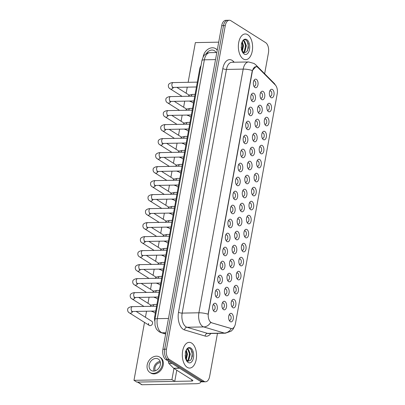 <?xml version="1.0" encoding="UTF-8"?>
<svg xmlns="http://www.w3.org/2000/svg" width="405" height="405" viewBox="0 0 405 405"><rect width="100%" height="100%" fill="white"/><g stroke="black" fill="none" stroke-linecap="round" stroke-linejoin="round"><path stroke-width="0.61" d="M234.282 299.563A4.288 2.374 -91.1 0 1 235.806 305.031A4.288 2.374 -91.1 0 1 232.814 307.653A4.288 2.374 -91.1 0 1 232.03 306.843A4.288 2.374 -91.1 0 1 231.908 300.434A4.288 2.374 -91.1 0 1 234.282 299.563M231.645 306.089A2.678 1.483 88.9 0 0 231.746 306.16A2.678 1.483 88.9 0 0 232.257 306.312A2.678 1.483 88.9 0 0 233.675 304.069A2.678 1.483 88.9 0 0 232.667 301.107A2.678 1.483 88.9 0 0 232.156 300.955A2.678 1.483 88.9 0 0 231.549 301.204M236.829 285.56A4.288 2.374 -91.1 0 1 238.348 291.028A4.288 2.374 -91.1 0 1 235.356 293.65A4.288 2.374 -91.1 0 1 234.576 292.84A4.288 2.374 -91.1 0 1 234.454 286.431A4.288 2.374 -91.1 0 1 236.829 285.56M234.186 292.081A2.678 1.483 88.9 0 0 234.292 292.157A2.678 1.483 88.9 0 0 234.804 292.309A2.678 1.483 88.9 0 0 236.221 290.066A2.678 1.483 88.9 0 0 235.214 287.099A2.678 1.483 88.9 0 0 234.703 286.948A2.678 1.483 88.9 0 0 234.095 287.201M239.37 271.558A4.288 2.374 -91.1 0 1 240.894 277.025A4.288 2.374 -91.1 0 1 237.902 279.642A4.288 2.374 -91.1 0 1 237.122 278.832A4.288 2.374 -91.1 0 1 237.001 272.423A4.288 2.374 -91.1 0 1 239.37 271.558M236.733 278.078A2.678 1.483 88.9 0 0 236.839 278.154A2.678 1.483 88.9 0 0 237.35 278.306A2.678 1.483 88.9 0 0 238.768 276.063A2.678 1.483 88.9 0 0 237.755 273.097A2.678 1.483 88.9 0 0 237.249 272.945A2.678 1.483 88.9 0 0 236.641 273.198M241.917 257.55A4.288 2.374 -91.1 0 1 243.44 263.022A4.288 2.374 -91.1 0 1 240.448 265.639A4.288 2.374 -91.1 0 1 239.669 264.829A4.288 2.374 -91.1 0 1 239.542 258.42A4.288 2.374 -91.1 0 1 241.917 257.55M239.279 264.075A2.678 1.483 88.9 0 0 239.385 264.151A2.678 1.483 88.9 0 0 239.892 264.303A2.678 1.483 88.9 0 0 241.314 262.06A2.678 1.483 88.9 0 0 240.302 259.094A2.678 1.483 88.9 0 0 239.79 258.942A2.678 1.483 88.9 0 0 239.183 259.19M244.463 243.547A4.288 2.374 -91.1 0 1 245.987 249.014A4.288 2.374 -91.1 0 1 242.99 251.637A4.288 2.374 -91.1 0 1 242.21 250.827A4.288 2.374 -91.1 0 1 242.089 244.417A4.288 2.374 -91.1 0 1 244.463 243.547M241.82 250.072A2.678 1.483 88.9 0 0 241.927 250.143A2.678 1.483 88.9 0 0 242.438 250.295A2.678 1.483 88.9 0 0 243.856 248.057A2.678 1.483 88.9 0 0 242.848 245.091A2.678 1.483 88.9 0 0 242.337 244.939A2.678 1.483 88.9 0 0 241.729 245.187M247.004 229.544A4.288 2.374 -91.1 0 1 248.528 235.011A4.288 2.374 -91.1 0 1 245.536 237.634A4.288 2.374 -91.1 0 1 244.757 236.824A4.288 2.374 -91.1 0 1 244.635 230.415A4.288 2.374 -91.1 0 1 247.004 229.544M244.367 236.064A2.678 1.483 88.9 0 0 244.473 236.14A2.678 1.483 88.9 0 0 244.984 236.292A2.678 1.483 88.9 0 0 246.402 234.049A2.678 1.483 88.9 0 0 245.395 231.088A2.678 1.483 88.9 0 0 244.883 230.936A2.678 1.483 88.9 0 0 244.276 231.184M249.551 215.541A4.288 2.374 -91.1 0 1 251.075 221.008A4.288 2.374 -91.1 0 1 248.083 223.631A4.288 2.374 -91.1 0 1 247.303 222.821A4.288 2.374 -91.1 0 1 247.182 216.412A4.288 2.374 -91.1 0 1 249.551 215.541M246.913 222.061A2.678 1.483 88.9 0 0 247.02 222.137A2.678 1.483 88.9 0 0 247.531 222.289A2.678 1.483 88.9 0 0 248.948 220.047A2.678 1.483 88.9 0 0 247.936 217.08A2.678 1.483 88.9 0 0 247.425 216.928A2.678 1.483 88.9 0 0 246.822 217.181M252.097 201.533A4.288 2.374 -91.1 0 1 253.621 207.006A4.288 2.374 -91.1 0 1 250.629 209.623A4.288 2.374 -91.1 0 1 249.844 208.813A4.288 2.374 -91.1 0 1 249.723 202.404A4.288 2.374 -91.1 0 1 252.097 201.533M249.46 208.059A2.678 1.483 88.9 0 0 249.561 208.135A2.678 1.483 88.9 0 0 250.072 208.286A2.678 1.483 88.9 0 0 251.49 206.044A2.678 1.483 88.9 0 0 250.482 203.077A2.678 1.483 88.9 0 0 249.971 202.925A2.678 1.483 88.9 0 0 249.364 203.173M254.644 187.53A4.288 2.374 -91.1 0 1 256.162 192.998A4.288 2.374 -91.1 0 1 253.171 195.62A4.288 2.374 -91.1 0 1 252.391 194.81A4.288 2.374 -91.1 0 1 252.269 188.401A4.288 2.374 -91.1 0 1 254.644 187.53M252.001 194.056A2.678 1.483 88.9 0 0 252.107 194.132A2.678 1.483 88.9 0 0 252.619 194.284A2.678 1.483 88.9 0 0 254.036 192.041A2.678 1.483 88.9 0 0 253.029 189.074A2.678 1.483 88.9 0 0 252.517 188.922A2.678 1.483 88.9 0 0 251.91 189.17M257.185 173.527A4.288 2.374 -91.1 0 1 258.709 178.995A4.288 2.374 -91.1 0 1 255.717 181.617A4.288 2.374 -91.1 0 1 254.937 180.807A4.288 2.374 -91.1 0 1 254.816 174.398A4.288 2.374 -91.1 0 1 257.185 173.527M254.548 180.053A2.678 1.483 88.9 0 0 254.654 180.124A2.678 1.483 88.9 0 0 255.165 180.276A2.678 1.483 88.9 0 0 256.583 178.033A2.678 1.483 88.9 0 0 255.57 175.071A2.678 1.483 88.9 0 0 255.064 174.919A2.678 1.483 88.9 0 0 254.456 175.168M259.732 159.524A4.288 2.374 -91.1 0 1 261.255 164.992A4.288 2.374 -91.1 0 1 258.263 167.614A4.288 2.374 -91.1 0 1 257.479 166.804A4.288 2.374 -91.1 0 1 257.357 160.395A4.288 2.374 -91.1 0 1 259.732 159.524M257.094 166.045A2.678 1.483 88.9 0 0 257.2 166.121A2.678 1.483 88.9 0 0 257.707 166.273A2.678 1.483 88.9 0 0 259.129 164.03A2.678 1.483 88.9 0 0 258.117 161.063A2.678 1.483 88.9 0 0 257.605 160.912A2.678 1.483 88.9 0 0 256.998 161.165M262.278 145.522A4.288 2.374 -91.1 0 1 263.797 150.989A4.288 2.374 -91.1 0 1 260.805 153.606A4.288 2.374 -91.1 0 1 260.025 152.796A4.288 2.374 -91.1 0 1 259.904 146.387A4.288 2.374 -91.1 0 1 262.278 145.522M259.635 152.042A2.678 1.483 88.9 0 0 259.742 152.118A2.678 1.483 88.9 0 0 260.253 152.27A2.678 1.483 88.9 0 0 261.671 150.027A2.678 1.483 88.9 0 0 260.663 147.061A2.678 1.483 88.9 0 0 260.152 146.909A2.678 1.483 88.9 0 0 259.544 147.162M264.819 131.514A4.288 2.374 -91.1 0 1 266.343 136.986A4.288 2.374 -91.1 0 1 263.351 139.603A4.288 2.374 -91.1 0 1 262.572 138.793A4.288 2.374 -91.1 0 1 262.45 132.384A4.288 2.374 -91.1 0 1 264.819 131.514M262.182 138.039A2.678 1.483 88.9 0 0 262.288 138.115A2.678 1.483 88.9 0 0 262.799 138.267A2.678 1.483 88.9 0 0 264.217 136.024A2.678 1.483 88.9 0 0 263.204 133.058A2.678 1.483 88.9 0 0 262.698 132.906A2.678 1.483 88.9 0 0 262.091 133.154M267.366 117.511A4.288 2.374 -91.1 0 1 268.89 122.978A4.288 2.374 -91.1 0 1 265.898 125.601A4.288 2.374 -91.1 0 1 265.118 124.791A4.288 2.374 -91.1 0 1 264.997 118.382A4.288 2.374 -91.1 0 1 267.366 117.511M264.728 124.036A2.678 1.483 88.9 0 0 264.835 124.107A2.678 1.483 88.9 0 0 265.341 124.259A2.678 1.483 88.9 0 0 266.763 122.021A2.678 1.483 88.9 0 0 265.751 119.055A2.678 1.483 88.9 0 0 265.24 118.903A2.678 1.483 88.9 0 0 264.637 119.151M269.912 103.508A4.288 2.374 -91.1 0 1 271.436 108.975A4.288 2.374 -91.1 0 1 268.439 111.598A4.288 2.374 -91.1 0 1 267.659 110.788A4.288 2.374 -91.1 0 1 267.538 104.379A4.288 2.374 -91.1 0 1 269.912 103.508M267.275 110.028A2.678 1.483 88.9 0 0 267.376 110.104A2.678 1.483 88.9 0 0 267.887 110.256A2.678 1.483 88.9 0 0 269.305 108.014A2.678 1.483 88.9 0 0 268.297 105.052A2.678 1.483 88.9 0 0 267.786 104.9A2.678 1.483 88.9 0 0 267.178 105.148M272.459 89.505A4.288 2.374 -91.1 0 1 273.977 94.972A4.288 2.374 -91.1 0 1 270.986 97.595A4.288 2.374 -91.1 0 1 270.206 96.785A4.288 2.374 -91.1 0 1 270.084 90.376A4.288 2.374 -91.1 0 1 272.459 89.505M269.816 96.025A2.678 1.483 88.9 0 0 269.922 96.101A2.678 1.483 88.9 0 0 270.434 96.253A2.678 1.483 88.9 0 0 271.851 94.011A2.678 1.483 88.9 0 0 270.844 91.044A2.678 1.483 88.9 0 0 270.332 90.892A2.678 1.483 88.9 0 0 269.725 91.145M231.736 313.566A4.288 2.374 -91.1 0 1 233.26 319.034A4.288 2.374 -91.1 0 1 230.268 321.656A4.288 2.374 -91.1 0 1 229.488 320.846A4.288 2.374 -91.1 0 1 229.367 314.437A4.288 2.374 -91.1 0 1 231.736 313.566M229.098 320.092A2.678 1.483 88.9 0 0 229.205 320.163A2.678 1.483 88.9 0 0 229.716 320.32A2.678 1.483 88.9 0 0 231.133 318.077A2.678 1.483 88.9 0 0 230.121 315.11A2.678 1.483 88.9 0 0 229.61 314.958A2.678 1.483 88.9 0 0 229.007 315.206M227.539 287.504A4.288 2.374 -91.1 0 1 229.063 292.972A4.288 2.374 -91.1 0 1 226.071 295.594A4.288 2.374 -91.1 0 1 225.291 294.784A4.288 2.374 -91.1 0 1 225.17 288.375A4.288 2.374 -91.1 0 1 227.539 287.504M224.902 294.03A2.678 1.483 88.9 0 0 225.008 294.106A2.678 1.483 88.9 0 0 225.519 294.258A2.678 1.483 88.9 0 0 226.937 292.015A2.678 1.483 88.9 0 0 225.924 289.048A2.678 1.483 88.9 0 0 225.413 288.897A2.678 1.483 88.9 0 0 224.81 289.145M230.086 273.502A4.288 2.374 -91.1 0 1 231.609 278.969A4.288 2.374 -91.1 0 1 228.617 281.591A4.288 2.374 -91.1 0 1 227.833 280.781A4.288 2.374 -91.1 0 1 227.711 274.372A4.288 2.374 -91.1 0 1 230.086 273.502M227.448 280.027A2.678 1.483 88.9 0 0 227.554 280.098A2.678 1.483 88.9 0 0 228.061 280.25A2.678 1.483 88.9 0 0 229.478 278.007A2.678 1.483 88.9 0 0 228.471 275.046A2.678 1.483 88.9 0 0 227.959 274.894A2.678 1.483 88.9 0 0 227.352 275.142M232.632 259.499A4.288 2.374 -91.1 0 1 234.151 264.966A4.288 2.374 -91.1 0 1 231.159 267.589A4.288 2.374 -91.1 0 1 230.379 266.779A4.288 2.374 -91.1 0 1 230.258 260.369A4.288 2.374 -91.1 0 1 232.632 259.499M229.989 266.019A2.678 1.483 88.9 0 0 230.096 266.095A2.678 1.483 88.9 0 0 230.607 266.247A2.678 1.483 88.9 0 0 232.024 264.004A2.678 1.483 88.9 0 0 231.017 261.038A2.678 1.483 88.9 0 0 230.506 260.886A2.678 1.483 88.9 0 0 229.898 261.139M235.173 245.496A4.288 2.374 -91.1 0 1 236.697 250.963A4.288 2.374 -91.1 0 1 233.705 253.581A4.288 2.374 -91.1 0 1 232.926 252.771A4.288 2.374 -91.1 0 1 232.804 246.361A4.288 2.374 -91.1 0 1 235.173 245.496M232.536 252.016A2.678 1.483 88.9 0 0 232.642 252.092A2.678 1.483 88.9 0 0 233.153 252.244A2.678 1.483 88.9 0 0 234.571 250.001A2.678 1.483 88.9 0 0 233.558 247.035A2.678 1.483 88.9 0 0 233.052 246.883A2.678 1.483 88.9 0 0 232.445 247.136M237.72 231.488A4.288 2.374 -91.1 0 1 239.244 236.96A4.288 2.374 -91.1 0 1 236.252 239.578A4.288 2.374 -91.1 0 1 235.472 238.768A4.288 2.374 -91.1 0 1 235.345 232.359A4.288 2.374 -91.1 0 1 237.72 231.488M235.082 238.013A2.678 1.483 88.9 0 0 235.189 238.089A2.678 1.483 88.9 0 0 235.695 238.241A2.678 1.483 88.9 0 0 237.117 235.999A2.678 1.483 88.9 0 0 236.105 233.032A2.678 1.483 88.9 0 0 235.594 232.88A2.678 1.483 88.9 0 0 234.986 233.128M240.266 217.485A4.288 2.374 -91.1 0 1 241.79 222.952A4.288 2.374 -91.1 0 1 238.793 225.575A4.288 2.374 -91.1 0 1 238.013 224.765A4.288 2.374 -91.1 0 1 237.892 218.356A4.288 2.374 -91.1 0 1 240.266 217.485M237.629 224.011A2.678 1.483 88.9 0 0 237.73 224.081A2.678 1.483 88.9 0 0 238.241 224.233A2.678 1.483 88.9 0 0 239.659 221.996A2.678 1.483 88.9 0 0 238.651 219.029A2.678 1.483 88.9 0 0 238.14 218.877A2.678 1.483 88.9 0 0 237.532 219.125M242.813 203.482A4.288 2.374 -91.1 0 1 244.331 208.95A4.288 2.374 -91.1 0 1 241.34 211.572A4.288 2.374 -91.1 0 1 240.56 210.762A4.288 2.374 -91.1 0 1 240.438 204.353A4.288 2.374 -91.1 0 1 242.813 203.482M240.17 210.003A2.678 1.483 88.9 0 0 240.276 210.079A2.678 1.483 88.9 0 0 240.788 210.23A2.678 1.483 88.9 0 0 242.205 207.988A2.678 1.483 88.9 0 0 241.198 205.026A2.678 1.483 88.9 0 0 240.686 204.874A2.678 1.483 88.9 0 0 240.079 205.122M245.354 189.479A4.288 2.374 -91.1 0 1 246.878 194.947A4.288 2.374 -91.1 0 1 243.886 197.569A4.288 2.374 -91.1 0 1 243.106 196.759A4.288 2.374 -91.1 0 1 242.985 190.35A4.288 2.374 -91.1 0 1 245.354 189.479M242.716 196A2.678 1.483 88.9 0 0 242.823 196.076A2.678 1.483 88.9 0 0 243.334 196.228A2.678 1.483 88.9 0 0 244.752 193.985A2.678 1.483 88.9 0 0 243.739 191.018A2.678 1.483 88.9 0 0 243.228 190.866A2.678 1.483 88.9 0 0 242.625 191.119M247.9 175.476A4.288 2.374 -91.1 0 1 249.424 180.944A4.288 2.374 -91.1 0 1 246.432 183.561A4.288 2.374 -91.1 0 1 245.648 182.751A4.288 2.374 -91.1 0 1 245.526 176.342A4.288 2.374 -91.1 0 1 247.9 175.476M245.263 181.997A2.678 1.483 88.9 0 0 245.364 182.073A2.678 1.483 88.9 0 0 245.875 182.225A2.678 1.483 88.9 0 0 247.293 179.982A2.678 1.483 88.9 0 0 246.286 177.015A2.678 1.483 88.9 0 0 245.774 176.863A2.678 1.483 88.9 0 0 245.167 177.112M250.447 161.468A4.288 2.374 -91.1 0 1 251.966 166.941A4.288 2.374 -91.1 0 1 248.974 169.558A4.288 2.374 -91.1 0 1 248.194 168.748A4.288 2.374 -91.1 0 1 248.073 162.339A4.288 2.374 -91.1 0 1 250.447 161.468M247.804 167.994A2.678 1.483 88.9 0 0 247.911 168.07A2.678 1.483 88.9 0 0 248.422 168.222A2.678 1.483 88.9 0 0 249.839 165.979A2.678 1.483 88.9 0 0 248.832 163.012A2.678 1.483 88.9 0 0 248.321 162.861A2.678 1.483 88.9 0 0 247.713 163.109M252.988 147.466A4.288 2.374 -91.1 0 1 254.512 152.933A4.288 2.374 -91.1 0 1 251.52 155.555A4.288 2.374 -91.1 0 1 250.741 154.745A4.288 2.374 -91.1 0 1 250.619 148.336A4.288 2.374 -91.1 0 1 252.988 147.466M250.351 153.991A2.678 1.483 88.9 0 0 250.457 154.062A2.678 1.483 88.9 0 0 250.968 154.214A2.678 1.483 88.9 0 0 252.386 151.971A2.678 1.483 88.9 0 0 251.373 149.01A2.678 1.483 88.9 0 0 250.867 148.858A2.678 1.483 88.9 0 0 250.26 149.106M255.535 133.463A4.288 2.374 -91.1 0 1 257.059 138.93A4.288 2.374 -91.1 0 1 254.067 141.553A4.288 2.374 -91.1 0 1 253.282 140.743A4.288 2.374 -91.1 0 1 253.16 134.333A4.288 2.374 -91.1 0 1 255.535 133.463M252.897 139.983A2.678 1.483 88.9 0 0 253.003 140.059A2.678 1.483 88.9 0 0 253.51 140.211A2.678 1.483 88.9 0 0 254.932 137.968A2.678 1.483 88.9 0 0 253.92 135.002A2.678 1.483 88.9 0 0 253.409 134.85A2.678 1.483 88.9 0 0 252.801 135.103M258.081 119.46A4.288 2.374 -91.1 0 1 259.605 124.927A4.288 2.374 -91.1 0 1 256.608 127.545A4.288 2.374 -91.1 0 1 255.828 126.735A4.288 2.374 -91.1 0 1 255.707 120.326A4.288 2.374 -91.1 0 1 258.081 119.46M255.439 125.98A2.678 1.483 88.9 0 0 255.545 126.056A2.678 1.483 88.9 0 0 256.056 126.208A2.678 1.483 88.9 0 0 257.474 123.965A2.678 1.483 88.9 0 0 256.466 120.999A2.678 1.483 88.9 0 0 255.955 120.847A2.678 1.483 88.9 0 0 255.347 121.1M260.623 105.452A4.288 2.374 -91.1 0 1 262.146 110.924A4.288 2.374 -91.1 0 1 259.154 113.542A4.288 2.374 -91.1 0 1 258.375 112.732A4.288 2.374 -91.1 0 1 258.253 106.323A4.288 2.374 -91.1 0 1 260.623 105.452M257.985 111.977A2.678 1.483 88.9 0 0 258.091 112.053A2.678 1.483 88.9 0 0 258.603 112.205A2.678 1.483 88.9 0 0 260.02 109.963A2.678 1.483 88.9 0 0 259.008 106.996A2.678 1.483 88.9 0 0 258.501 106.844A2.678 1.483 88.9 0 0 257.894 107.092M263.169 91.449A4.288 2.374 -91.1 0 1 264.693 96.916A4.288 2.374 -91.1 0 1 261.701 99.539A4.288 2.374 -91.1 0 1 260.921 98.729A4.288 2.374 -91.1 0 1 260.8 92.32A4.288 2.374 -91.1 0 1 263.169 91.449M260.531 97.975A2.678 1.483 88.9 0 0 260.638 98.045A2.678 1.483 88.9 0 0 261.149 98.197A2.678 1.483 88.9 0 0 262.567 95.96A2.678 1.483 88.9 0 0 261.554 92.993A2.678 1.483 88.9 0 0 261.043 92.841A2.678 1.483 88.9 0 0 260.44 93.089M224.998 301.512A4.288 2.374 -91.1 0 1 226.516 306.98A4.288 2.374 -91.1 0 1 223.525 309.597A4.288 2.374 -91.1 0 1 222.745 308.787A4.288 2.374 -91.1 0 1 222.623 302.378A4.288 2.374 -91.1 0 1 224.998 301.512M222.355 308.033A2.678 1.483 88.9 0 0 222.461 308.109A2.678 1.483 88.9 0 0 222.973 308.261A2.678 1.483 88.9 0 0 224.39 306.018A2.678 1.483 88.9 0 0 223.383 303.051A2.678 1.483 88.9 0 0 222.871 302.899A2.678 1.483 88.9 0 0 222.264 303.148M218.254 289.453A4.288 2.374 -91.1 0 1 219.778 294.921A4.288 2.374 -91.1 0 1 216.786 297.543A4.288 2.374 -91.1 0 1 216.002 296.733A4.288 2.374 -91.1 0 1 215.88 290.324A4.288 2.374 -91.1 0 1 218.254 289.453M215.617 295.974A2.678 1.483 88.9 0 0 215.718 296.05A2.678 1.483 88.9 0 0 216.23 296.202A2.678 1.483 88.9 0 0 217.647 293.959A2.678 1.483 88.9 0 0 216.64 290.992A2.678 1.483 88.9 0 0 216.128 290.841A2.678 1.483 88.9 0 0 215.521 291.094M220.801 275.451A4.288 2.374 -91.1 0 1 222.32 280.918A4.288 2.374 -91.1 0 1 219.328 283.535A4.288 2.374 -91.1 0 1 218.548 282.725A4.288 2.374 -91.1 0 1 218.427 276.316A4.288 2.374 -91.1 0 1 220.801 275.451M218.158 281.971A2.678 1.483 88.9 0 0 218.265 282.047A2.678 1.483 88.9 0 0 218.776 282.199A2.678 1.483 88.9 0 0 220.193 279.956A2.678 1.483 88.9 0 0 219.186 276.99A2.678 1.483 88.9 0 0 218.675 276.838A2.678 1.483 88.9 0 0 218.067 277.086M223.342 261.443A4.288 2.374 -91.1 0 1 224.866 266.915A4.288 2.374 -91.1 0 1 221.874 269.533A4.288 2.374 -91.1 0 1 221.095 268.723A4.288 2.374 -91.1 0 1 220.973 262.313A4.288 2.374 -91.1 0 1 223.342 261.443M220.705 267.968A2.678 1.483 88.9 0 0 220.811 268.044A2.678 1.483 88.9 0 0 221.322 268.196A2.678 1.483 88.9 0 0 222.74 265.953A2.678 1.483 88.9 0 0 221.727 262.987A2.678 1.483 88.9 0 0 221.221 262.835A2.678 1.483 88.9 0 0 220.614 263.083M225.889 247.44A4.288 2.374 -91.1 0 1 227.413 252.907A4.288 2.374 -91.1 0 1 224.421 255.53A4.288 2.374 -91.1 0 1 223.636 254.72A4.288 2.374 -91.1 0 1 223.514 248.311A4.288 2.374 -91.1 0 1 225.889 247.44M223.251 253.965A2.678 1.483 88.9 0 0 223.357 254.036A2.678 1.483 88.9 0 0 223.864 254.188A2.678 1.483 88.9 0 0 225.286 251.945A2.678 1.483 88.9 0 0 224.274 248.984A2.678 1.483 88.9 0 0 223.762 248.832A2.678 1.483 88.9 0 0 223.155 249.08M228.435 233.437A4.288 2.374 -91.1 0 1 229.954 238.904A4.288 2.374 -91.1 0 1 226.962 241.527A4.288 2.374 -91.1 0 1 226.182 240.717A4.288 2.374 -91.1 0 1 226.061 234.308A4.288 2.374 -91.1 0 1 228.435 233.437M225.793 239.957A2.678 1.483 88.9 0 0 225.899 240.033A2.678 1.483 88.9 0 0 226.41 240.185A2.678 1.483 88.9 0 0 227.828 237.943A2.678 1.483 88.9 0 0 226.82 234.976A2.678 1.483 88.9 0 0 226.309 234.824A2.678 1.483 88.9 0 0 225.701 235.077M230.977 219.434A4.288 2.374 -91.1 0 1 232.5 224.902A4.288 2.374 -91.1 0 1 229.508 227.519A4.288 2.374 -91.1 0 1 228.729 226.709A4.288 2.374 -91.1 0 1 228.607 220.3A4.288 2.374 -91.1 0 1 230.977 219.434M228.339 225.955A2.678 1.483 88.9 0 0 228.445 226.03A2.678 1.483 88.9 0 0 228.957 226.182A2.678 1.483 88.9 0 0 230.374 223.94A2.678 1.483 88.9 0 0 229.362 220.973A2.678 1.483 88.9 0 0 228.855 220.821A2.678 1.483 88.9 0 0 228.248 221.074M233.523 205.426A4.288 2.374 -91.1 0 1 235.047 210.899A4.288 2.374 -91.1 0 1 232.055 213.516A4.288 2.374 -91.1 0 1 231.275 212.706A4.288 2.374 -91.1 0 1 231.154 206.297A4.288 2.374 -91.1 0 1 233.523 205.426M230.885 211.952A2.678 1.483 88.9 0 0 230.992 212.028A2.678 1.483 88.9 0 0 231.498 212.179A2.678 1.483 88.9 0 0 232.921 209.937A2.678 1.483 88.9 0 0 231.908 206.97A2.678 1.483 88.9 0 0 231.397 206.818A2.678 1.483 88.9 0 0 230.794 207.066M236.069 191.423A4.288 2.374 -91.1 0 1 237.593 196.891A4.288 2.374 -91.1 0 1 234.596 199.513A4.288 2.374 -91.1 0 1 233.817 198.703A4.288 2.374 -91.1 0 1 233.695 192.294A4.288 2.374 -91.1 0 1 236.069 191.423M233.432 197.949A2.678 1.483 88.9 0 0 233.533 198.02A2.678 1.483 88.9 0 0 234.044 198.172A2.678 1.483 88.9 0 0 235.462 195.934A2.678 1.483 88.9 0 0 234.454 192.967A2.678 1.483 88.9 0 0 233.943 192.815A2.678 1.483 88.9 0 0 233.336 193.064M238.616 177.42A4.288 2.374 -91.1 0 1 240.135 182.888A4.288 2.374 -91.1 0 1 237.143 185.51A4.288 2.374 -91.1 0 1 236.363 184.7A4.288 2.374 -91.1 0 1 236.242 178.291A4.288 2.374 -91.1 0 1 238.616 177.42M235.973 183.941A2.678 1.483 88.9 0 0 236.08 184.017A2.678 1.483 88.9 0 0 236.591 184.169A2.678 1.483 88.9 0 0 238.008 181.926A2.678 1.483 88.9 0 0 237.001 178.964A2.678 1.483 88.9 0 0 236.49 178.813A2.678 1.483 88.9 0 0 235.882 179.061M241.157 163.417A4.288 2.374 -91.1 0 1 242.681 168.885A4.288 2.374 -91.1 0 1 239.689 171.507A4.288 2.374 -91.1 0 1 238.91 170.697A4.288 2.374 -91.1 0 1 238.788 164.288A4.288 2.374 -91.1 0 1 241.157 163.417M238.52 169.938A2.678 1.483 88.9 0 0 238.626 170.014A2.678 1.483 88.9 0 0 239.137 170.166A2.678 1.483 88.9 0 0 240.555 167.923A2.678 1.483 88.9 0 0 239.542 164.956A2.678 1.483 88.9 0 0 239.031 164.805A2.678 1.483 88.9 0 0 238.429 165.058M243.704 149.415A4.288 2.374 -91.1 0 1 245.227 154.882A4.288 2.374 -91.1 0 1 242.236 157.499A4.288 2.374 -91.1 0 1 241.451 156.689A4.288 2.374 -91.1 0 1 241.329 150.28A4.288 2.374 -91.1 0 1 243.704 149.415M241.066 155.935A2.678 1.483 88.9 0 0 241.167 156.011A2.678 1.483 88.9 0 0 241.679 156.163A2.678 1.483 88.9 0 0 243.096 153.92A2.678 1.483 88.9 0 0 242.089 150.954A2.678 1.483 88.9 0 0 241.577 150.802A2.678 1.483 88.9 0 0 240.97 151.05M246.25 135.407A4.288 2.374 -91.1 0 1 247.769 140.879A4.288 2.374 -91.1 0 1 244.777 143.497A4.288 2.374 -91.1 0 1 243.997 142.687A4.288 2.374 -91.1 0 1 243.876 136.277A4.288 2.374 -91.1 0 1 246.25 135.407M243.607 141.932A2.678 1.483 88.9 0 0 243.714 142.008A2.678 1.483 88.9 0 0 244.225 142.16A2.678 1.483 88.9 0 0 245.643 139.917A2.678 1.483 88.9 0 0 244.635 136.951A2.678 1.483 88.9 0 0 244.124 136.799A2.678 1.483 88.9 0 0 243.516 137.047M248.791 121.404A4.288 2.374 -91.1 0 1 250.315 126.871A4.288 2.374 -91.1 0 1 247.323 129.494A4.288 2.374 -91.1 0 1 246.544 128.684A4.288 2.374 -91.1 0 1 246.422 122.275A4.288 2.374 -91.1 0 1 248.791 121.404M246.154 127.929A2.678 1.483 88.9 0 0 246.26 128A2.678 1.483 88.9 0 0 246.772 128.152A2.678 1.483 88.9 0 0 248.189 125.909A2.678 1.483 88.9 0 0 247.177 122.948A2.678 1.483 88.9 0 0 246.67 122.796A2.678 1.483 88.9 0 0 246.063 123.044M251.338 107.401A4.288 2.374 -91.1 0 1 252.862 112.868A4.288 2.374 -91.1 0 1 249.87 115.491A4.288 2.374 -91.1 0 1 249.09 114.681A4.288 2.374 -91.1 0 1 248.964 108.272A4.288 2.374 -91.1 0 1 251.338 107.401M248.7 113.921A2.678 1.483 88.9 0 0 248.807 113.997A2.678 1.483 88.9 0 0 249.313 114.149A2.678 1.483 88.9 0 0 250.735 111.907A2.678 1.483 88.9 0 0 249.723 108.945A2.678 1.483 88.9 0 0 249.212 108.788A2.678 1.483 88.9 0 0 248.604 109.041M253.884 93.398A4.288 2.374 -91.1 0 1 255.408 98.866A4.288 2.374 -91.1 0 1 252.411 101.483A4.288 2.374 -91.1 0 1 251.632 100.673A4.288 2.374 -91.1 0 1 251.51 94.269A4.288 2.374 -91.1 0 1 253.884 93.398M251.242 99.919A2.678 1.483 88.9 0 0 251.348 99.995A2.678 1.483 88.9 0 0 251.859 100.146A2.678 1.483 88.9 0 0 253.277 97.904A2.678 1.483 88.9 0 0 252.269 94.937A2.678 1.483 88.9 0 0 251.758 94.785A2.678 1.483 88.9 0 0 251.151 95.038M256.426 79.39A4.288 2.374 -91.1 0 1 257.95 84.863A4.288 2.374 -91.1 0 1 254.958 87.48A4.288 2.374 -91.1 0 1 254.178 86.67A4.288 2.374 -91.1 0 1 254.056 80.261A4.288 2.374 -91.1 0 1 256.426 79.39M253.788 85.916A2.678 1.483 88.9 0 0 253.894 85.992A2.678 1.483 88.9 0 0 254.406 86.143A2.678 1.483 88.9 0 0 255.823 83.901A2.678 1.483 88.9 0 0 254.816 80.934A2.678 1.483 88.9 0 0 254.305 80.782A2.678 1.483 88.9 0 0 253.697 81.03M215.708 303.456A4.288 2.374 -91.1 0 1 217.232 308.924A4.288 2.374 -91.1 0 1 214.24 311.546A4.288 2.374 -91.1 0 1 213.46 310.736A4.288 2.374 -91.1 0 1 213.339 304.327A4.288 2.374 -91.1 0 1 215.708 303.456M213.07 309.977A2.678 1.483 88.9 0 0 213.177 310.053A2.678 1.483 88.9 0 0 213.688 310.205A2.678 1.483 88.9 0 0 215.106 307.962A2.678 1.483 88.9 0 0 214.093 305A2.678 1.483 88.9 0 0 213.582 304.849A2.678 1.483 88.9 0 0 212.979 305.097M211.658 322.704A7.234 4.004 -91.1 0 1 210.98 322.39A7.234 4.004 -91.1 0 1 208.408 313.166L252.325 71.508A7.234 4.004 -91.1 0 1 255.995 66.673A7.234 4.004 -91.1 0 1 258.015 67.605L275.309 84.969A7.234 4.004 -91.1 0 1 277.233 93.676L235.421 323.747A7.234 4.004 -91.1 0 1 231.751 328.582A7.234 4.004 -91.1 0 1 231.052 328.48L211.334 322.714L210.246 321.965M154.695 320.957A8.039 4.45 -91.1 0 1 154.756 316.356L199.685 69.144A8.039 4.45 -91.1 0 1 201.027 65.575M187.226 367.345A12.864 7.118 88.9 0 0 189.677 368.074A12.864 7.118 88.9 0 0 196.486 357.311A12.864 7.118 88.9 0 0 191.641 343.081A12.864 7.118 88.9 0 0 189.191 342.346A12.864 7.118 88.9 0 0 182.382 353.109A12.864 7.118 88.9 0 0 187.226 367.345A12.864 7.118 88.9 0 0 189.677 368.074A12.864 7.118 88.9 0 0 196.486 357.311A12.864 7.118 88.9 0 0 191.641 343.081A12.864 7.118 88.9 0 0 189.191 342.346A12.864 7.118 88.9 0 0 182.382 353.109A12.864 7.118 88.9 0 0 187.226 367.345M243.273 58.953A12.864 7.118 88.9 0 0 245.724 59.682A12.864 7.118 88.9 0 0 252.533 48.919A12.864 7.118 88.9 0 0 247.683 34.688A12.864 7.118 88.9 0 0 245.233 33.959A12.864 7.118 88.9 0 0 238.423 44.722A12.864 7.118 88.9 0 0 243.273 58.953A12.864 7.118 88.9 0 0 245.724 59.682A12.864 7.118 88.9 0 0 252.533 48.919A12.864 7.118 88.9 0 0 247.683 34.688A12.864 7.118 88.9 0 0 245.233 33.959A12.864 7.118 88.9 0 0 238.423 44.722A12.864 7.118 88.9 0 0 243.273 58.953M234.708 326.076L233.128 329.159L231.189 331.138L225.342 333.204A10.722 5.933 -91.1 0 1 224.309 333.062L203.72 326.931A10.722 5.933 -91.1 0 1 202.713 326.465A10.722 5.933 -91.1 0 1 198.906 312.792A9.381 2.673 10.3 0 1 208.089 314.204L252.107 71.513L252.371 70.526L255.904 66.678M205.563 381.783L201.994 381.849A8.039 4.45 88.9 0 1 200.46 381.394L165.751 359.498A8.039 4.45 88.9 0 1 162.896 349.247L221.697 25.687A8.039 4.45 88.9 0 1 225.777 20.316L227.564 20.285A8.039 4.45 88.9 0 0 223.484 25.652L164.683 349.211A8.039 4.45 88.9 0 0 167.538 359.463L202.247 381.358A8.039 4.45 88.9 0 0 203.776 381.814A8.039 4.45 88.9 0 1 202.247 381.358L167.538 359.463A8.039 4.45 88.9 0 1 164.683 349.211L223.484 25.652A8.039 4.45 88.9 0 1 227.564 20.285L229.351 20.25A8.039 4.45 88.9 0 0 225.271 25.621L166.47 349.176A8.039 4.45 88.9 0 0 169.325 359.432L204.034 381.328A8.039 4.45 88.9 0 0 205.563 381.783A8.039 4.45 88.9 0 0 209.643 376.412L217.47 333.356M252.371 70.526A9.381 2.673 -169.7 0 0 243.192 69.113L198.906 312.792L182.169 313.111A10.722 5.933 88.9 0 0 185.971 326.784A10.722 5.933 88.9 0 0 186.983 327.25L207.568 333.381L224.309 333.062A9.381 7.695 -73.4 0 0 231.28 328.582L211.334 322.714M264.647 73.745L268.444 52.858A8.039 4.45 88.9 0 0 265.589 42.601L230.88 20.706A8.039 4.45 88.9 0 0 229.351 20.25M186.892 360.374L188.052 361.28L190.765 360.136L192.35 356.339L192.157 351.824L190.436 348.735C188.786 347.601 187.307 348.199 186.011 350.533L185.384 352.046L185.409 358.131L186.047 359.686L186.892 360.374L185.075 355.661M186.254 350.107L187.495 354.198L186.29 359.453M185.925 350.7L186.786 354.208L185.946 358.784M186.649 349.52L187.561 349.186L188.558 349.535L190.33 354.142L188.816 359.868L187.52 361.027M187.206 349.242L187.849 349.545L189.621 354.157L188.107 359.878L187.231 360.774M191.19 349.576L192.213 353.788L191.56 358.891M188.801 350.72L189.378 353.838L188.831 358.612M185.966 350.776L186.543 353.894L185.996 358.668M242.934 51.982L244.099 52.893L246.807 51.744L248.392 47.947L248.199 43.436L246.478 40.348C244.828 39.209 243.354 39.811 242.053 42.145L241.431 43.654L241.456 49.744L242.089 51.293L242.934 51.982L241.117 47.274M242.296 41.715L243.537 45.806L242.337 51.065M241.967 42.307L242.828 45.821L241.987 50.392M242.696 41.128L243.602 40.794L244.605 41.143L246.372 45.75L244.863 51.476L243.562 52.635M243.248 40.849L243.896 41.158L245.663 45.765L244.154 51.486L243.278 52.382M247.232 41.188L248.255 45.395L247.602 50.498M244.843 42.328L245.42 45.451L244.878 50.22M242.008 42.383L242.59 45.502L242.043 50.276M168.652 361.331L168.551 361.883L169.503 361.867M200.693 381.53A10.722 3.053 10.3 0 1 200.764 382.087A10.722 3.053 10.3 0 1 195.858 383.727L142.064 384.75A1.342 1.048 122.2 0 1 141.578 384.618L137.563 382.087M137.346 381.95A1.342 1.048 -57.8 0 0 137.832 382.082L191.626 381.059A2.678 0.764 -169.7 0 0 192.851 380.649A2.678 0.764 -169.7 0 0 192.446 380.128L173.74 368.327A1.342 0.739 -91.1 0 1 173.623 368.231L168.91 363.498A1.342 0.739 -91.1 0 1 168.551 361.883M189.656 101.058A2.41 1.888 -57.8 0 0 189.991 101.351A2.41 1.888 -57.8 0 0 191.033 101.574M187.11 115.066A2.41 1.888 -57.8 0 0 187.449 115.354A2.41 1.888 -57.8 0 0 188.492 115.582M184.564 129.068A2.41 1.888 -57.8 0 0 184.903 129.362A2.41 1.888 -57.8 0 0 185.946 129.585M182.022 143.071A2.41 1.888 -57.8 0 0 182.356 143.365A2.41 1.888 -57.8 0 0 183.399 143.588M179.476 157.074A2.41 1.888 -57.8 0 0 179.815 157.368A2.41 1.888 -57.8 0 0 180.853 157.591M176.929 171.077A2.41 1.888 -57.8 0 0 177.269 171.371A2.41 1.888 -57.8 0 0 178.311 171.593M174.383 185.085A2.41 1.888 -57.8 0 0 174.722 185.374A2.41 1.888 -57.8 0 0 175.765 185.601M171.841 199.088A2.41 1.888 -57.8 0 0 172.176 199.381A2.41 1.888 -57.8 0 0 173.219 199.604M169.295 213.091A2.41 1.888 -57.8 0 0 169.634 213.384A2.41 1.888 -57.8 0 0 170.677 213.607M166.749 227.094A2.41 1.888 -57.8 0 0 167.088 227.387A2.41 1.888 -57.8 0 0 168.131 227.61M164.207 241.102A2.41 1.888 -57.8 0 0 164.541 241.39A2.41 1.888 -57.8 0 0 165.584 241.618M159.114 269.107A2.41 1.888 -57.8 0 0 159.454 269.401A2.41 1.888 -57.8 0 0 160.496 269.624M156.568 283.11A2.41 1.888 -57.8 0 0 156.907 283.404A2.41 1.888 -57.8 0 0 157.95 283.627M154.027 297.113A2.41 1.888 -57.8 0 0 154.366 297.407A2.41 1.888 -57.8 0 0 155.404 297.629M151.48 311.121A2.41 1.888 -57.8 0 0 151.819 311.41A2.41 1.888 -57.8 0 0 152.862 311.637M161.661 255.104A2.41 1.888 -57.8 0 0 162 255.398A2.41 1.888 -57.8 0 0 163.043 255.621M148.554 323.413A2.41 1.888 -57.8 0 0 149.273 325.417A2.41 1.888 -57.8 0 0 152.569 323.337A2.41 1.888 -57.8 0 0 151.85 321.337L136.115 311.41M144.509 322.41L133.984 380.32L171.928 379.596L173.953 368.459M218.705 42.16L195.357 42.606L188.143 82.306M187.262 87.151L186.158 93.226M184.715 101.154L183.612 107.234M182.174 115.157L181.065 121.237M179.628 129.16L178.524 135.24M177.081 143.167L175.978 149.243M174.535 157.17L173.431 163.25M171.993 171.173L170.89 177.253M169.447 185.176L168.343 191.256M166.9 199.179L165.797 205.259M164.359 213.187L163.25 219.262M161.813 227.19L160.709 233.27M159.266 241.193L158.163 247.273M156.725 255.196L155.616 261.276M154.178 269.203L153.075 275.279M151.632 283.206L150.528 289.286M149.086 297.209L147.982 303.289M146.544 311.212L145.435 317.292M133.984 380.32L136.804 382.097L174.752 381.378L176.772 370.241M171.928 379.596L174.752 381.378M149.192 364.87A6.703 5.245 -57.8 0 0 151.197 370.433A6.703 5.245 -57.8 0 0 160.355 364.657A6.703 5.245 -57.8 0 0 158.35 359.098A6.703 5.245 -57.8 0 0 149.192 364.87M160.147 361.407A6.703 5.245 -57.8 0 0 153.849 367.806A6.703 5.245 -57.8 0 0 154.057 371.056M160.431 362.642A5.361 4.197 -57.8 0 0 154.968 367.786A5.361 4.197 -57.8 0 0 155.297 370.777M149.911 372.473L150.756 373.005A9.112 7.133 -57.8 0 0 163.21 365.153A9.112 7.133 -57.8 0 0 160.481 357.59L159.636 357.058A9.112 7.133 -57.8 0 0 147.187 364.91A9.112 7.133 -57.8 0 0 149.911 372.473A9.112 7.133 -57.8 0 0 162.364 364.621A9.112 7.133 -57.8 0 0 159.636 357.058M217.318 49.8A9.112 7.133 -57.8 0 0 216.528 49.197L215.683 48.666A9.112 7.133 -57.8 0 0 203.229 56.518A9.112 7.133 -57.8 0 0 203.143 57.064M217.252 50.144A9.112 7.133 -57.8 0 0 215.683 48.666M215.992 52.544A6.703 5.245 -57.8 0 0 214.392 50.706A6.703 5.245 -57.8 0 0 206.332 53.652M231.052 328.48L230.728 328.49M155.454 316.34L154.756 316.356M200.384 69.128L199.685 69.144M222.806 68.587A2.678 0.764 -169.7 0 0 226.451 69.432L182.169 313.111A2.678 0.764 -169.7 0 1 178.524 312.265L222.806 68.587A13.4 7.417 -91.1 0 1 232.161 60.396A13.4 7.417 -91.1 0 1 233.351 61.363L234.217 62.228M231.893 62.274A10.722 5.933 88.9 0 0 226.451 69.432L243.192 69.113A10.722 5.933 -91.1 0 1 248.629 61.955L231.893 62.274M210.716 322.4A9.381 7.695 -73.4 0 1 203.72 326.931L186.983 327.25A2.678 2.197 106.6 0 0 184.543 329.933A13.4 7.417 -91.1 0 1 178.524 312.265M275.248 84.913A9.381 6.769 -44.9 0 0 274.185 83.324L276.185 86.154M257.059 66.911A9.381 6.769 -44.9 0 0 255.833 64.886L274.185 83.324M210.818 333.482A13.4 7.417 -91.1 0 1 205.132 336.064L184.543 329.933M225.271 25.621L221.697 25.687M166.47 349.176L162.896 349.247M169.325 359.432L165.751 359.498M204.034 381.328L200.46 381.394M205.132 336.064A2.678 2.197 106.6 0 1 207.568 333.381A10.722 5.933 88.9 0 0 208.605 333.523L225.342 333.204M233.255 62.248A2.678 1.934 135.1 0 1 233.351 61.363M215.531 59.606L204.378 59.818A5.361 1.529 -169.7 0 0 201.923 60.639C202.925 57.206 203.912 55.242 204.895 54.741C206.292 53.419 207.932 52.731 209.815 52.66A10.722 5.933 88.9 0 0 204.378 59.818L157.337 318.664A10.722 5.933 88.9 0 0 161.144 332.338A10.722 5.933 88.9 0 0 162.152 332.799L165.898 332.728M168.495 318.451L157.337 318.664A5.361 1.529 -169.7 0 0 154.887 319.484L201.923 60.639M165.66 334.029L161.038 332.652A5.361 4.399 -73.4 0 0 162.152 332.799L165.696 333.857M155.722 311.04L132.521 311.48A2.41 1.337 -91.1 0 1 132.065 311.344A2.41 1.337 -91.1 0 1 131.235 308.124A2.41 1.337 -91.1 0 1 132.43 306.656L156.603 306.195M132.673 311.475A2.41 1.888 122.2 0 1 129.549 312.974C128.086 312.245 127.469 311.01 127.691 309.273C127.626 307.846 130.354 306.529 132.43 306.656M153.146 306.261A2.41 1.337 -91.1 0 1 153.201 305.937A2.41 1.337 -91.1 0 1 154.396 304.469L151.384 305.056L149.971 306.322M158.269 297.037L135.067 297.478A2.41 1.337 -91.1 0 1 134.607 297.341A2.41 1.337 -91.1 0 1 133.782 294.121A2.41 1.337 -91.1 0 1 134.976 292.653L159.15 292.192M135.219 297.473A2.41 1.888 122.2 0 1 132.096 298.971C130.633 298.242 130.01 297.007 130.238 295.27C130.172 293.838 132.901 292.526 134.976 292.653M160.815 283.029L137.614 283.47A2.41 1.337 -91.1 0 1 137.153 283.333A2.41 1.337 -91.1 0 1 136.328 280.118A2.41 1.337 -91.1 0 1 137.523 278.65L161.691 278.189M137.761 283.47A2.41 1.888 122.2 0 1 134.637 284.963C133.174 284.234 132.556 283.004 132.779 281.267C132.713 279.835 135.442 278.524 137.523 278.65M163.357 269.026L140.16 269.467A2.41 1.337 -91.1 0 1 139.7 269.33A2.41 1.337 -91.1 0 1 138.869 266.115A2.41 1.337 -91.1 0 1 140.069 264.642L164.238 264.187M140.307 269.467A2.41 1.888 122.2 0 1 137.184 270.96C135.721 270.231 135.103 269.001 135.326 267.265C135.26 265.832 137.989 264.521 140.069 264.642M165.903 255.023L142.702 255.464A2.41 1.337 -91.1 0 1 142.246 255.327A2.41 1.337 -91.1 0 1 141.416 252.107A2.41 1.337 -91.1 0 1 142.611 250.639L166.784 250.179M142.854 255.459A2.41 1.888 122.2 0 1 139.73 256.957C138.267 256.228 137.644 254.998 137.872 253.262C137.806 251.829 140.535 250.513 142.611 250.639M155.687 292.258A2.41 1.337 -91.1 0 1 155.748 291.934A2.41 1.337 -91.1 0 1 156.943 290.466L153.925 291.053L152.518 292.319M158.233 278.255A2.41 1.337 -91.1 0 1 158.289 277.931A2.41 1.337 -91.1 0 1 159.484 276.458L156.472 277.05L155.059 278.316M160.78 264.252A2.41 1.337 -91.1 0 1 160.836 263.928A2.41 1.337 -91.1 0 1 162.03 262.455L159.018 263.048L157.606 264.313M186.047 359.686A7.665 4.242 88.9 0 0 188.117 362.445A7.665 4.242 88.9 0 0 193.469 357.757A7.665 4.242 88.9 0 0 190.75 347.981A7.665 4.242 88.9 0 0 186.011 350.533M242.089 51.293A7.665 4.242 88.9 0 0 244.164 54.052A7.665 4.242 88.9 0 0 249.515 49.364A7.665 4.242 88.9 0 0 246.792 39.589A7.665 4.242 88.9 0 0 242.053 42.145M191.859 379.758L191.626 381.059M179.572 368.216L173.74 368.327M137.832 382.082L142.064 384.75M173.623 368.231L179.42 368.12M171.998 363.437L168.91 363.498M168.45 241.021L145.248 241.461A2.41 1.337 -91.1 0 1 144.787 241.324A2.41 1.337 -91.1 0 1 143.962 238.105A2.41 1.337 -91.1 0 1 145.157 236.636L169.331 236.176M145.395 241.456A2.41 1.888 122.2 0 1 142.271 242.954C140.808 242.225 140.191 240.99 140.419 239.254C140.348 237.821 143.076 236.51 145.157 236.636M170.991 227.013L147.795 227.453A2.41 1.337 -91.1 0 1 147.334 227.316A2.41 1.337 -91.1 0 1 146.504 224.102A2.41 1.337 -91.1 0 1 147.703 222.634L171.872 222.173M147.941 227.453A2.41 1.888 122.2 0 1 144.818 228.946C143.355 228.223 142.737 226.987 142.96 225.251C142.894 223.818 145.623 222.507 147.703 222.634M173.537 213.01L150.336 213.45A2.41 1.337 -91.1 0 1 149.88 213.314A2.41 1.337 -91.1 0 1 149.05 210.099A2.41 1.337 -91.1 0 1 150.245 208.626L174.418 208.17M150.488 213.45A2.41 1.888 122.2 0 1 147.364 214.944C145.901 214.215 145.284 212.984 145.506 211.248C145.441 209.815 148.169 208.504 150.245 208.626M163.321 250.244A2.41 1.337 -91.1 0 1 163.382 249.92A2.41 1.337 -91.1 0 1 164.577 248.452L161.56 249.045L160.152 250.305M165.868 236.242A2.41 1.337 -91.1 0 1 165.923 235.918A2.41 1.337 -91.1 0 1 167.123 234.449L164.106 235.037L162.694 236.302M168.414 222.239A2.41 1.337 -91.1 0 1 168.47 221.915A2.41 1.337 -91.1 0 1 169.665 220.447L166.652 221.034L165.24 222.299M176.084 199.007L152.882 199.447A2.41 1.337 -91.1 0 1 152.422 199.311A2.41 1.337 -91.1 0 1 151.597 196.091A2.41 1.337 -91.1 0 1 152.791 194.623L176.965 194.167M153.034 199.442A2.41 1.888 122.2 0 1 149.906 200.941C148.448 200.212 147.825 198.982 148.053 197.245C147.987 195.812 150.716 194.501 152.791 194.623M178.63 185.004L155.429 185.444A2.41 1.337 -91.1 0 1 154.968 185.308A2.41 1.337 -91.1 0 1 154.143 182.088A2.41 1.337 -91.1 0 1 155.338 180.62L179.506 180.159M155.576 185.439A2.41 1.888 122.2 0 1 152.452 186.938C150.989 186.209 150.371 184.974 150.594 183.237C150.528 181.81 153.257 180.493 155.338 180.62M181.172 171.001L157.975 171.442A2.41 1.337 -91.1 0 1 157.515 171.305A2.41 1.337 -91.1 0 1 156.684 168.085A2.41 1.337 -91.1 0 1 157.879 166.617L182.053 166.156M158.122 171.436A2.41 1.888 122.2 0 1 154.999 172.935C153.535 172.206 152.918 170.971 153.141 169.234C153.075 167.802 155.803 166.49 157.879 166.617M183.718 156.993L160.517 157.434A2.41 1.337 -91.1 0 1 160.061 157.297A2.41 1.337 -91.1 0 1 159.231 154.082A2.41 1.337 -91.1 0 1 160.426 152.614L184.599 152.153M160.669 157.434A2.41 1.888 122.2 0 1 157.545 158.927C156.082 158.198 155.459 156.968 155.687 155.231C155.621 153.799 158.35 152.488 160.426 152.614M186.265 142.99L163.063 143.431A2.41 1.337 -91.1 0 1 162.602 143.294A2.41 1.337 -91.1 0 1 161.777 140.079A2.41 1.337 -91.1 0 1 162.972 138.606L187.14 138.151M163.21 143.431A2.41 1.888 122.2 0 1 160.086 144.924C158.623 144.195 158.006 142.965 158.233 141.229C158.163 139.796 160.891 138.485 162.972 138.606M170.961 208.236A2.41 1.337 -91.1 0 1 171.016 207.912A2.41 1.337 -91.1 0 1 172.211 206.439L169.199 207.031L167.786 208.297M173.502 194.233A2.41 1.337 -91.1 0 1 173.563 193.904A2.41 1.337 -91.1 0 1 174.757 192.436L171.74 193.028L170.333 194.289M176.048 180.225A2.41 1.337 -91.1 0 1 176.104 179.901A2.41 1.337 -91.1 0 1 177.299 178.433L174.287 179.02L172.874 180.286M178.595 166.222A2.41 1.337 -91.1 0 1 178.651 165.898A2.41 1.337 -91.1 0 1 179.845 164.43L176.833 165.017L175.421 166.283M181.136 152.219A2.41 1.337 -91.1 0 1 181.197 151.895A2.41 1.337 -91.1 0 1 182.392 150.427L179.374 151.014L177.967 152.28M188.806 128.987L165.61 129.428A2.41 1.337 -91.1 0 1 165.149 129.291A2.41 1.337 -91.1 0 1 164.319 126.071A2.41 1.337 -91.1 0 1 165.518 124.603L189.687 124.143M165.756 129.423A2.41 1.888 122.2 0 1 162.633 130.921C161.17 130.192 160.552 128.962 160.775 127.226C160.709 125.793 163.438 124.477 165.518 124.603M191.352 114.985L168.151 115.425A2.41 1.337 -91.1 0 1 167.695 115.288A2.41 1.337 -91.1 0 1 166.865 112.069A2.41 1.337 -91.1 0 1 168.06 110.6L192.233 110.14M168.303 115.42A2.41 1.888 122.2 0 1 165.179 116.918C163.716 116.189 163.099 114.954 163.321 113.218C163.256 111.785 165.984 110.474 168.06 110.6M193.899 100.977L170.697 101.417A2.41 1.337 -91.1 0 1 170.237 101.28A2.41 1.337 -91.1 0 1 169.411 98.066A2.41 1.337 -91.1 0 1 170.606 96.598L194.78 96.137M170.844 101.417A2.41 1.888 122.2 0 1 167.721 102.91C166.263 102.187 165.64 100.951 165.868 99.215C165.802 97.782 168.526 96.471 170.606 96.598M196.44 86.974L173.244 87.414A2.41 1.337 -91.1 0 1 172.783 87.278A2.41 1.337 -91.1 0 1 171.958 84.063A2.41 1.337 -91.1 0 1 173.153 82.59L197.321 82.134M173.391 87.414A2.41 1.888 122.2 0 1 170.267 88.908C168.804 88.179 168.186 86.948 168.409 85.212C168.343 83.779 171.072 82.468 173.153 82.59M183.683 138.216A2.41 1.337 -91.1 0 1 183.738 137.892A2.41 1.337 -91.1 0 1 184.938 136.419L181.921 137.011L180.508 138.277M186.229 124.208A2.41 1.337 -91.1 0 1 186.285 123.884A2.41 1.337 -91.1 0 1 187.48 122.416L184.467 123.009L183.055 124.269M188.776 110.206A2.41 1.337 -91.1 0 1 188.831 109.882A2.41 1.337 -91.1 0 1 190.026 108.413L187.014 109.001L185.601 110.266M191.317 96.203A2.41 1.337 -91.1 0 1 191.378 95.879A2.41 1.337 -91.1 0 1 192.572 94.411L189.555 94.998L188.148 96.263M231.751 328.582L231.275 328.587M255.833 64.886L254.072 63.479L248.629 61.955M161.038 332.652L159.2 331.817C157.175 330.085 156.148 328.936 156.112 328.374L155.004 325.301L154.887 319.484M209.815 52.66L216.822 52.529M132.521 311.48L131.504 311.597L131.944 311.258M129.549 312.974L149.273 325.417M156.927 304.418L154.396 304.469M152.027 311.111L155.333 313.197M138.662 297.407L151.065 305.233M135.067 297.478L134.05 297.589L134.49 297.255M132.096 298.971L143.932 306.438M151.359 311.121L151.819 311.41M141.203 283.404L153.611 291.23M137.614 283.47L136.591 283.586L137.037 283.247M134.637 284.963L146.478 292.435M153.905 297.118L154.366 297.407M143.75 269.401L156.153 277.223M140.16 269.467L139.138 269.583L139.583 269.244M137.184 270.96L149.025 278.427M156.446 283.115L156.907 283.404M146.296 255.393L158.699 263.22M142.702 255.464L141.684 255.58L142.125 255.241M139.73 256.957L151.566 264.425M158.993 269.107L159.454 269.401M159.469 290.415L156.943 290.466M154.573 297.103L157.879 299.189M162.015 276.412L159.484 276.458M157.115 283.1L160.421 285.186M164.562 262.41L162.03 262.455M159.661 269.097L162.967 271.183M200.85 381.606L200.764 382.087M148.843 241.39L161.246 249.217M145.248 241.461L144.231 241.572L144.671 241.238M142.271 242.954L154.113 250.422M161.539 255.104L162 255.398M151.384 227.387L163.792 235.214M147.795 227.453L146.772 227.569L147.218 227.23M144.818 228.946L156.659 236.419M164.081 241.102L164.541 241.39M153.93 213.384L166.333 221.206M150.336 213.45L149.318 213.567L149.759 213.227M147.364 214.944L159.2 222.411M166.627 227.099L167.088 227.387M167.108 248.407L164.577 248.452M162.208 255.094L165.513 257.18M169.649 234.399L167.123 234.449M164.749 241.091L168.055 243.172M172.196 220.396L169.665 220.447M167.295 227.083L170.601 229.169M156.477 199.381L168.88 207.203M152.882 199.447L151.865 199.564L152.305 199.225M149.906 200.941L161.747 208.408M169.174 213.096L169.634 213.384M159.018 185.374L171.426 193.2M155.429 185.444L154.406 185.561L154.852 185.222M152.452 186.938L164.293 194.405M171.72 199.088L172.176 199.381M161.565 171.371L173.968 179.197M157.975 171.442L156.953 171.553L157.393 171.219M154.999 172.935L166.84 180.402M174.261 185.085L174.722 185.374M164.111 157.368L176.514 165.194M160.517 157.434L159.499 157.55L159.94 157.211M157.545 158.927L169.381 166.399M176.808 171.082L177.269 171.371M166.652 143.365L179.061 151.186M163.063 143.431L162.04 143.547L162.486 143.208M160.086 144.924L171.928 152.391M179.354 157.079L179.815 157.368M174.742 206.393L172.211 206.439M169.842 213.081L173.148 215.166M177.284 192.39L174.757 192.436M172.383 199.078L175.689 201.163M179.83 178.382L177.299 178.433M174.93 185.075L178.235 187.161M182.377 164.379L179.845 164.43M177.476 171.067L180.782 173.153M184.923 150.376L182.392 150.427M180.023 157.064L183.328 159.15M169.199 129.357L181.602 137.184M165.61 129.428L164.587 129.544L165.032 129.205M162.633 130.921L174.474 138.388M181.896 143.071L182.356 143.365M171.745 115.354L184.148 123.181M168.151 115.425L167.133 115.536L167.574 115.202M165.179 116.918L177.015 124.386M184.442 129.068L184.903 129.362M174.292 101.351L186.695 109.178M170.697 101.417L169.68 101.534L170.12 101.194M167.721 102.91L179.562 110.383M186.988 115.066L187.449 115.354M176.833 87.348L189.241 95.17M173.244 87.414L172.221 87.531L172.667 87.191M170.267 88.908L182.108 96.38M189.535 101.063L189.991 101.351M187.464 136.374L184.938 136.419M182.564 143.061L185.87 145.147M190.011 122.371L187.48 122.416M185.11 129.058L188.416 131.144M192.557 108.363L190.026 108.413M187.657 115.055L190.963 117.136M195.099 94.36L192.572 94.411M190.198 101.047L193.504 103.133"/></g></svg>
